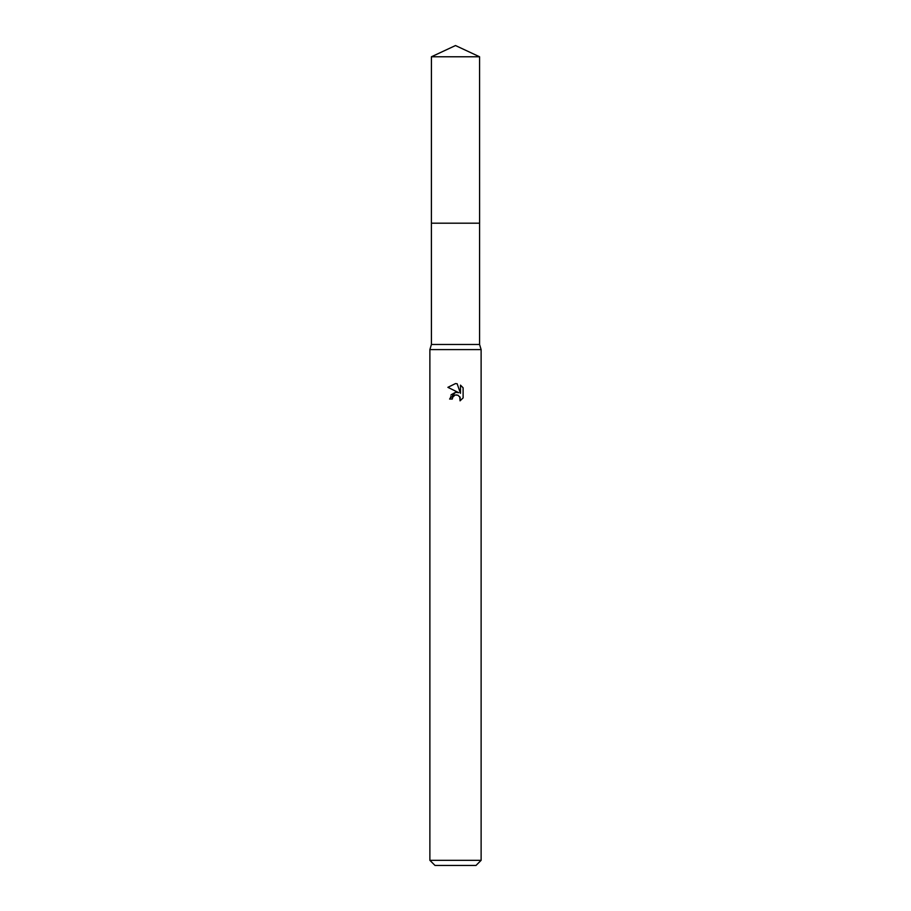 <?xml version="1.0" encoding="UTF-8"?>
<svg xmlns="http://www.w3.org/2000/svg" width="911" height="911" viewBox="0 0 911 911"><rect width="100%" height="100%" fill="white"/><g stroke="black" fill="none" stroke-linecap="round" stroke-linejoin="round"><path stroke-width="0.68" stroke-dasharray="4.55 3.42" d="M479.585 223.206L431.404 223.195L479.607 223.195M479.585 344.472L431.415 344.472M481.122 349.596L429.878 349.596M481.122 860.326L429.878 860.326M475.997 865.45L435.002 865.45M463.118 397.902L463.118 387.801M451.047 394.816L449.601 399.029L452.3 399.029M457.413 392.334L455.523 392.299M447.882 387.334L458.768 392.698M452.733 397.173L454.862 395.215M457.185 394.998L459.77 396.706M460.476 385.137L460.476 393.324L457.151 383.759M479.585 56.778L431.415 56.778"/><path stroke-width="1.37" d="M431.415 56.778L479.585 56.778L455.5 45.55L431.415 56.778L431.393 223.195L479.596 223.195L479.585 344.472L481.122 349.596L481.122 860.326L429.878 860.326L435.002 865.45L475.997 865.45L481.122 860.326M479.585 56.778L479.607 223.195L431.393 223.195L431.415 344.472L479.585 344.472M431.415 344.472L429.878 349.596L481.122 349.596M452.3 399.029L452.733 397.173L452.3 399.029L449.601 399.029L455.5 392.299L458.768 392.698L447.882 387.334L455.5 383.577L457.151 383.759L460.476 393.324L460.476 385.137L463.107 387.801L463.118 397.902L460.055 400.84L460.169 397.447L457.96 395.226L455.5 395.01L456.73 394.93M459.77 396.706L460.055 400.84L463.107 397.902M458.768 392.698L457.413 392.334M455.523 392.299L451.047 394.816M454.862 395.215L452.733 397.173M463.107 387.801L460.476 385.137M457.151 383.759L455.694 383.588M455.5 383.577L447.893 387.334M429.878 349.596L429.878 860.326"/></g></svg>
